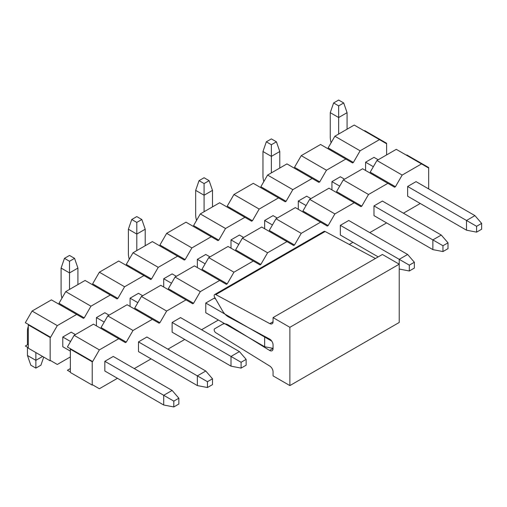<?xml version="1.0" encoding="UTF-8"?>
<svg xmlns="http://www.w3.org/2000/svg" width="507" height="507" viewBox="0 0 507 507"><rect width="100%" height="100%" fill="white"/><g stroke="black" fill="none" stroke-linecap="round" stroke-linejoin="round"><path stroke-width="0.76" d="M376.929 160.504L402.165 175.073L395.435 186.728L370.205 172.158L376.929 160.504L396.278 149.337L428.238 167.792L428.662 167.544L406.791 154.92L406.373 155.167M402.165 175.073L421.513 163.907M99.366 349.893L92.642 361.548L70.771 348.924L67.406 346.978L74.136 335.323L99.366 349.893L118.714 338.727L93.478 324.157L74.136 335.323M133.011 330.469L107.776 315.899L127.124 304.732L152.36 319.302L133.011 330.469L126.281 342.124L125.444 342.612L118.714 338.727M126.281 342.124L104.417 329.499L103.574 329.981M107.776 315.899L101.051 327.554L104.417 329.499M166.657 311.045L141.421 296.475L160.77 285.308L185.999 299.878L166.657 311.045L159.927 322.699L159.084 323.187L152.36 319.302M159.927 322.699L138.056 310.075L137.22 310.557M141.421 296.475L134.691 308.129L138.056 310.075M200.303 291.62L175.067 277.05L194.409 265.883L219.645 280.453L200.303 291.62L193.573 303.275L192.73 303.763L185.999 299.878M193.573 303.275L171.702 290.65L170.859 291.132M175.067 277.05L168.337 288.705L171.702 290.65M233.942 272.196L208.713 257.626L228.055 246.459L253.291 261.029L233.942 272.196L227.218 283.85L226.376 284.338L219.645 280.453M227.218 283.85L205.348 271.226L204.505 271.708M208.713 257.626L201.982 269.28L205.348 271.226M267.588 252.771L242.352 238.201L261.701 227.035L286.937 241.605L267.588 252.771L260.858 264.426L260.021 264.914L253.291 261.029M260.858 264.426L238.993 251.802L238.151 252.283M242.352 238.201L235.628 249.856L238.993 251.802M301.234 233.347L275.998 218.777L295.347 207.61L320.576 222.18L301.234 233.347L294.504 245.001L293.661 245.489L286.937 241.605M294.504 245.001L272.633 232.377L271.796 232.859M275.998 218.777L269.268 230.432L272.633 232.377M334.88 213.922L309.644 199.352L328.992 188.186L354.222 202.756L334.88 213.922L328.149 225.577L327.307 226.065L320.576 222.18M328.149 225.577L306.279 212.953L305.436 213.434M309.644 199.352L302.913 211.007L306.279 212.953M368.519 194.498L343.29 179.928L362.632 168.761L387.868 183.331L368.519 194.498L361.795 206.153L360.952 206.641L354.222 202.756M361.795 206.153L339.924 193.528L339.082 194.016M343.29 179.928L336.559 191.583L339.924 193.528M395.435 186.728L394.598 187.216L387.868 183.331M372.727 174.592L373.57 174.104M428.662 188.915L428.662 167.544M403.426 213.194L420.252 203.484M70.346 368.589L67.406 370.287L70.346 371.986M92.642 361.548L92.217 361.789L70.346 349.165L70.346 372.474L92.217 385.098L92.642 384.857L99.366 388.742L117.453 378.304M134.273 368.589L151.099 358.88M167.918 349.165L184.738 339.456M201.564 329.74L218.384 320.031M349.279 244.456L352.961 242.333M369.78 232.618L386.607 222.909M407.634 186.487L466.51 220.482L466.51 230.191L407.634 196.196L407.634 186.487L416.044 181.633L474.92 215.621L466.51 220.482L476.605 226.306L476.605 232.136L481.65 229.221L481.65 223.391L476.605 226.306M442.96 251.561L432.864 249.615L373.989 215.621L373.989 205.912L382.398 201.057L441.274 235.045L448.004 242.815L442.96 245.73L442.96 251.561L448.004 248.645L448.004 242.815M378.197 256.897L340.343 235.045L340.343 225.336L348.753 220.482L407.634 254.47L399.224 259.331L409.314 265.155L409.314 270.985L414.358 268.07L414.358 262.239L409.314 265.155M265.218 336.692L264.648 337.022L264.648 346.737L205.766 312.743L205.766 303.034L214.176 298.173L215.69 299.048M241.091 368.101L231.002 366.162L172.12 332.167L172.12 322.458L180.536 317.597L239.412 351.592L246.142 359.362L241.091 362.277L241.091 368.101L246.142 365.192L246.142 359.362M138.481 341.883L197.356 375.871L197.356 385.586L138.481 351.592L138.481 341.883L146.891 337.022L205.766 371.016L197.356 375.871L207.452 381.701L207.452 387.525L212.496 384.617L212.496 378.786L207.452 381.701M173.806 406.95L163.71 405.011L104.835 371.016L104.835 361.307L113.245 356.446L172.12 390.441L178.851 398.21L173.806 401.126L173.806 406.95L178.851 404.041L178.851 398.21M70.346 349.165L70.771 348.924M92.217 385.098L92.217 361.789M214.67 294.535A2.377 1.375 -120 0 0 214.67 297.286L222.307 310.512A11.895 6.87 -120 0 0 228.258 316.793A11.895 6.87 -120 0 0 228.543 316.951L269.578 339.037A4.759 2.744 60 0 1 273.058 344.931L273.058 348.543A4.759 2.744 60 0 1 272.069 350.724A4.759 2.744 60 0 1 269.578 350.419L228.543 325.12A11.895 6.87 -120 0 0 228.258 324.949A11.895 6.87 -120 0 0 222.307 324.36L214.67 328.77A2.377 1.375 -120 0 0 214.296 330.64A2.377 1.375 -120 0 0 215.805 332.738L269.806 366.098A4.759 2.744 -120 0 1 273.058 371.853L273.058 375.871L289.877 385.586L289.877 327.313L273.058 317.597L273.058 321.615A4.759 2.744 60 0 1 272.069 323.796A4.759 2.744 60 0 1 269.806 323.624L215.805 294.624A2.377 1.375 -120 0 0 214.67 294.535L324.017 231.407A2.377 1.375 60 0 1 325.145 231.496L375.427 258.494M273.058 317.597L382.398 254.47L399.224 264.185L399.224 322.458L289.877 385.586M222.307 324.36L224.1 323.327M289.877 327.313L399.224 264.185L399.224 259.331L340.343 225.336M212.496 378.786L205.766 371.016M197.356 385.586L207.452 387.525M69.51 289.434L69.51 272.924L77.92 268.07L77.92 284.579M96.425 325.855L96.425 317.597L104.835 312.743L109.043 315.17M96.425 317.597L104.201 322.091M61.1 268.07L64.459 258.355L69.51 261.27L69.51 272.924L61.1 268.07L61.1 292.349A17.84 10.298 -120 0 0 61.962 298.141M64.459 258.355L69.51 255.439L74.554 258.355L69.51 261.27M77.92 268.07L74.554 258.355M205.766 303.034L271.777 341.141M264.648 346.737L273.058 348.353M136.795 250.585L136.795 234.076L145.205 229.221L145.205 245.73M163.71 287.006L163.71 278.755L172.12 273.894L176.328 276.321M163.71 278.755L171.493 283.242M128.385 229.221L131.75 219.506L136.795 222.421L136.795 234.076L128.385 229.221L128.385 253.5A17.84 10.298 -120 0 0 129.247 259.292M131.75 219.506L136.795 216.59L141.846 219.506L136.795 222.421M145.205 229.221L141.846 219.506M204.087 211.736L204.087 195.227L212.496 190.372L212.496 206.881M231.002 248.157L231.002 239.906L239.412 235.045L243.62 237.472M231.002 239.906L238.778 244.393M195.677 190.372L199.036 180.657L204.087 183.572L204.087 195.227L195.677 190.372L195.677 214.651A17.84 10.298 -120 0 0 196.539 220.444M199.036 180.657L204.087 177.748L209.131 180.657L204.087 183.572M212.496 190.372L209.131 180.657M414.358 262.239L407.634 254.47M399.224 269.04L409.314 270.985M271.372 172.887L271.372 156.378L279.782 151.523L279.782 168.032M298.287 209.309L298.287 201.057L306.697 196.196L310.905 198.624M298.287 201.057L306.07 205.544M262.962 151.523L266.327 141.808L271.372 144.723L271.372 156.378L262.962 151.523L262.962 175.802A17.84 10.298 -120 0 0 263.824 181.595M266.327 141.808L271.372 138.899L276.423 141.808L271.372 144.723M279.782 151.523L276.423 141.808M481.65 223.391L474.92 215.621M466.51 230.191L476.605 232.136M338.663 134.038L338.663 117.529L347.073 112.674L347.073 129.184M365.579 170.46L365.579 162.208L373.989 157.347L378.197 159.775M365.579 162.208L373.355 166.695M330.253 112.674L333.612 102.959L338.663 105.874L338.663 117.529L330.253 112.674L330.253 136.953A17.84 10.298 -120 0 0 331.115 142.746M333.612 102.959L338.663 100.05L343.708 102.959L338.663 105.874M347.073 112.674L343.708 102.959M172.12 390.441L163.71 395.295L173.806 401.126M75.397 334.595L71.189 332.167L62.779 337.022L70.562 341.515M104.835 361.307L163.71 395.295L163.71 405.011M28.297 326.451A17.84 10.298 -120 0 0 27.454 331.198L27.454 344.792M27.454 347.225L27.454 355.477L35.864 360.338L35.864 352.561M62.779 337.022L62.779 346.737L70.346 351.11M43.716 357.099L40.909 365.192L35.864 368.107L30.819 365.192L27.454 355.477M42.594 356.453L35.864 360.338L35.864 368.107M239.412 351.592L231.002 356.446L241.091 362.277M142.682 295.746L138.481 293.319L130.071 298.173L137.847 302.666M172.12 322.458L231.002 356.446L231.002 366.162M209.974 256.897L205.766 254.47L197.356 259.331L205.139 263.817M277.259 218.048L273.058 215.621L264.648 220.482L272.424 224.969M441.274 235.045L432.864 239.906L442.96 245.73M344.551 179.199L340.343 176.772L331.933 181.633L339.715 186.12M373.989 205.912L432.864 239.906L432.864 249.615M334.88 136.225L360.109 150.794L353.379 162.449L328.149 147.879L334.88 136.225L354.222 125.058L386.182 143.513L386.607 143.266L364.736 130.641L364.318 130.882M360.109 150.794L379.458 139.628M57.31 325.614L50.586 337.269L28.715 324.645L25.35 322.699L32.08 311.045L57.31 325.614L76.658 314.441L51.422 299.878L32.08 311.045M90.956 306.19L65.726 291.62L85.068 280.453L110.304 295.017L90.956 306.19L84.225 317.845L83.389 318.326L76.658 314.441M84.225 317.845L62.361 305.22L61.518 305.702M65.726 291.62L58.996 303.275L62.361 305.22M124.602 286.766L99.366 272.196L118.714 261.029L143.944 275.593L124.602 286.766L117.871 298.42L117.028 298.902L110.304 295.017M117.871 298.42L96 285.796L95.164 286.278M99.366 272.196L92.642 283.85L96 285.796M158.247 267.341L133.011 252.771L152.36 241.605L177.589 256.168L158.247 267.341L151.517 278.996L150.674 279.477L143.944 275.593M151.517 278.996L129.646 266.371L128.803 266.853M133.011 252.771L126.281 264.426L129.646 266.371M191.887 247.917L166.657 233.347L185.999 222.18L211.235 236.744L191.887 247.917L185.163 259.571L184.32 260.053L177.589 256.168M185.163 259.571L163.292 246.947L162.449 247.429M166.657 233.347L159.927 245.001L163.292 246.947M225.533 228.492L200.303 213.922L219.645 202.756L244.881 217.319L225.533 228.492L218.802 240.147L217.966 240.629L211.235 236.744M218.802 240.147L196.938 227.523L196.095 228.004M200.303 213.922L193.573 225.577L196.938 227.523M259.178 209.068L233.942 194.498L253.291 183.331L278.52 197.895L259.178 209.068L252.448 220.722L251.605 221.204L244.881 217.319M252.448 220.722L230.577 208.098L229.741 208.58M233.942 194.498L227.218 206.153L230.577 208.098M292.824 189.643L267.588 175.073L286.937 163.907L312.166 178.477L292.824 189.643L286.094 201.298L285.251 201.786L278.52 197.895M286.094 201.298L264.223 188.674L263.38 189.155M267.588 175.073L260.858 186.728L264.223 188.674M326.464 170.219L301.234 155.649L320.576 144.482L345.812 159.052L326.464 170.219L319.74 181.874L318.897 182.362L312.166 178.477M319.74 181.874L297.869 169.249L297.026 169.731M301.234 155.649L294.504 167.304L297.869 169.249M353.379 162.449L352.542 162.937L345.812 159.052M330.672 150.306L331.515 149.825M386.607 154.92L386.607 143.266M28.297 344.31L25.35 346.008L28.297 347.707M50.586 337.269L50.161 337.51L28.297 324.886L28.297 348.195L50.161 360.819L50.586 360.578L57.31 364.463L70.346 356.934M331.933 189.884L331.933 181.633M264.648 228.733L264.648 220.482M197.356 267.582L197.356 259.331M130.071 306.431L130.071 298.173M28.297 324.886L28.715 324.645M50.161 360.819L50.161 337.51M215.805 294.624L325.145 231.496M269.806 323.624L273.051 321.755M269.578 350.419L273.058 348.41"/></g></svg>
